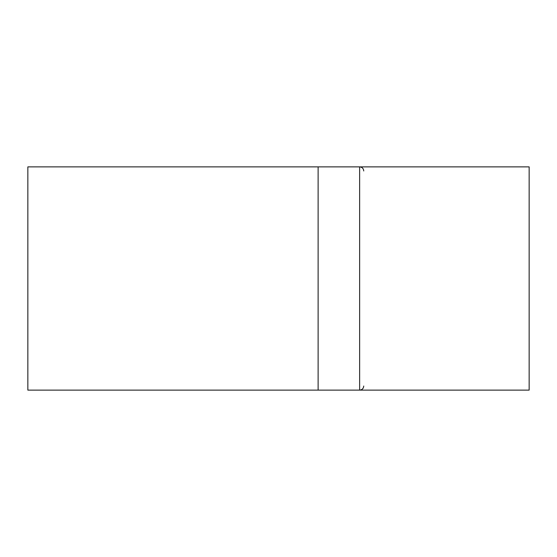 <?xml version="1.0" encoding="UTF-8"?>
<svg xmlns="http://www.w3.org/2000/svg" width="557" height="557" viewBox="0 0 557 557"><rect width="100%" height="100%" fill="white"/><g stroke="black" fill="none" stroke-linecap="round" stroke-linejoin="round"><path stroke-width="0.84" d="M359.641 390.123L27.85 390.123L27.85 166.877L359.641 166.877L359.641 390.123C362.127 389.879 363.498 388.514 363.742 386.029M529.15 278.5L529.15 166.877L318.117 166.877L318.117 390.123L529.15 390.123L529.15 278.5M359.641 166.877C362.127 167.121 363.498 168.486 363.742 170.971"/></g></svg>
